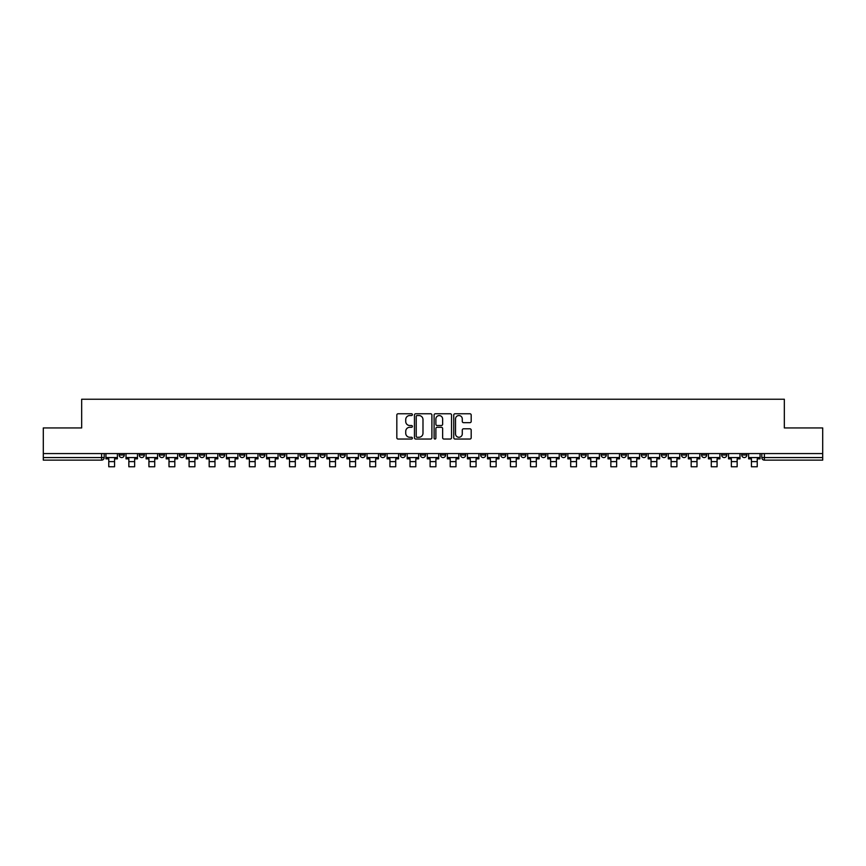 <?xml version="1.0" encoding="UTF-8"?>
<svg xmlns="http://www.w3.org/2000/svg" width="866" height="866" viewBox="0 0 866 866"><rect width="100%" height="100%" fill="white"/><g stroke="black" fill="none" stroke-linecap="round" stroke-linejoin="round"><path stroke-width="1.3" d="M412.4 414.652A0.888 0.888 0 0 0 411.512 413.764L398.089 413.764A1.267 1.267 0 0 0 396.823 415.03L396.823 437.774A1.267 1.267 0 0 0 398.089 439.04L411.512 439.04A0.888 0.888 0 0 0 412.4 438.153A0.888 0.888 0 0 0 411.512 437.265L409.78 437.265A4.049 4.049 0 0 1 405.732 433.227L405.732 431.333A4.049 4.049 0 0 1 409.78 427.284L411.512 427.284A0.888 0.888 0 0 0 412.4 426.397A0.888 0.888 0 0 0 411.512 425.52L409.78 425.52A4.049 4.049 0 0 1 405.732 421.471L405.732 419.577A4.049 4.049 0 0 1 409.78 415.539L411.512 415.539A0.888 0.888 0 0 0 412.4 414.652M661.386 453.567L661.386 454.986L666.539 454.986A2.576 2.576 0 0 1 663.962 457.562A2.576 2.576 0 0 1 661.386 454.986L661.386 453.567M641.305 453.567L641.305 454.986L646.458 454.986A2.576 2.576 0 0 1 643.882 457.562A2.576 2.576 0 0 1 641.305 454.986L641.305 453.567M520.802 453.567L520.802 454.986L525.954 454.986A2.576 2.576 0 0 1 523.378 457.562A2.576 2.576 0 0 1 520.802 454.986L520.802 453.567M500.721 453.567L500.721 454.986L505.863 454.986A2.576 2.576 0 0 1 503.298 457.562A2.576 2.576 0 0 1 500.721 454.986L500.721 453.567M480.63 453.567L480.63 454.986L485.783 454.986A2.576 2.576 0 0 1 483.206 457.562A2.576 2.576 0 0 1 480.63 454.986L480.63 453.567M440.469 453.567L440.469 454.986L445.622 454.986A2.576 2.576 0 0 1 443.046 457.562A2.576 2.576 0 0 1 440.469 454.986L440.469 453.567M400.298 454.986L400.298 453.567L400.298 454.986A2.576 2.576 0 0 0 402.874 457.562A2.576 2.576 0 0 1 400.298 454.986L405.45 454.986A2.576 2.576 0 0 1 402.874 457.562A2.576 2.576 0 0 0 405.45 454.986L405.45 453.567L405.45 454.986M380.217 454.986L380.217 453.567L380.217 454.986A2.576 2.576 0 0 0 382.794 457.562A2.576 2.576 0 0 1 380.217 454.986L385.37 454.986A2.576 2.576 0 0 1 382.794 457.562M360.137 454.986L360.137 453.567L360.137 454.986A2.576 2.576 0 0 0 362.702 457.562A2.576 2.576 0 0 1 360.137 454.986L365.279 454.986A2.576 2.576 0 0 1 362.702 457.562A2.576 2.576 0 0 0 365.279 454.986L365.279 453.567L365.279 454.986M340.046 453.567L340.046 454.986L345.198 454.986A2.576 2.576 0 0 1 342.622 457.562A2.576 2.576 0 0 1 340.046 454.986L340.046 453.567M319.965 453.567L319.965 454.986L325.118 454.986A2.576 2.576 0 0 1 322.542 457.562A2.576 2.576 0 0 1 319.965 454.986L319.965 453.567M299.885 453.567L299.885 454.986L305.027 454.986A2.576 2.576 0 0 1 302.461 457.562A2.576 2.576 0 0 1 299.885 454.986L299.885 453.567M279.794 454.986L279.794 453.567L279.794 454.986A2.576 2.576 0 0 0 282.37 457.562A2.576 2.576 0 0 1 279.794 454.986L284.946 454.986A2.576 2.576 0 0 1 282.37 457.562M239.633 454.986L239.633 453.567L239.633 454.986A2.576 2.576 0 0 0 242.209 457.562A2.576 2.576 0 0 1 239.633 454.986L244.775 454.986A2.576 2.576 0 0 1 242.209 457.562A2.576 2.576 0 0 0 244.775 454.986L244.775 453.567L244.775 454.986M219.542 454.986L219.542 453.567L219.542 454.986A2.576 2.576 0 0 0 222.118 457.562A2.576 2.576 0 0 1 219.542 454.986L224.695 454.986A2.576 2.576 0 0 1 222.118 457.562A2.576 2.576 0 0 0 224.695 454.986L224.695 453.567L224.695 454.986M199.461 454.986L199.461 453.567L199.461 454.986A2.576 2.576 0 0 0 202.038 457.562A2.576 2.576 0 0 1 199.461 454.986L204.614 454.986A2.576 2.576 0 0 1 202.038 457.562A2.576 2.576 0 0 0 204.614 454.986L204.614 453.567L204.614 454.986M179.381 454.986L179.381 453.567L179.381 454.986A2.576 2.576 0 0 0 181.957 457.562A2.576 2.576 0 0 1 179.381 454.986L184.534 454.986A2.576 2.576 0 0 1 181.957 457.562M159.301 454.986L159.301 453.567L159.301 454.986A2.576 2.576 0 0 0 161.866 457.562A2.576 2.576 0 0 1 159.301 454.986L164.443 454.986A2.576 2.576 0 0 1 161.866 457.562A2.576 2.576 0 0 0 164.443 454.986L164.443 453.567L164.443 454.986M139.209 454.986L139.209 453.567L139.209 454.986A2.576 2.576 0 0 0 141.786 457.562A2.576 2.576 0 0 1 139.209 454.986L144.362 454.986A2.576 2.576 0 0 1 141.786 457.562A2.576 2.576 0 0 0 144.362 454.986L144.362 453.567L144.362 454.986M469.935 422.673A1.267 1.267 0 0 0 471.191 421.406L471.191 415.03A1.267 1.267 0 0 0 469.935 413.764L455.018 413.764A1.267 1.267 0 0 0 453.752 415.03L453.752 437.774A1.267 1.267 0 0 0 455.018 439.04L469.935 439.04A1.267 1.267 0 0 0 471.191 437.774L471.191 430.066A1.267 1.267 0 0 0 469.935 428.8L463.548 428.8A1.267 1.267 0 0 0 462.282 430.066L462.282 433.888A3.377 3.377 0 0 1 458.904 437.265A3.377 3.377 0 0 1 455.527 433.888L455.527 418.917A3.377 3.377 0 0 1 458.904 415.539A3.377 3.377 0 0 1 462.282 418.917L462.282 421.406A1.267 1.267 0 0 0 463.548 422.673L469.935 422.673M43.3 453.567L43.3 427.945L81.664 427.945L81.664 399.237L784.336 399.237L784.336 427.945L822.7 427.945L822.7 453.567L43.3 453.567L43.3 457.562L104.191 457.562L104.191 453.567L104.191 457.562A2.576 2.576 0 0 1 101.625 460.127L43.3 460.127L43.3 457.562M431.896 415.03A1.267 1.267 0 0 0 430.629 413.764L415.723 413.764A1.267 1.267 0 0 0 414.457 415.03L414.457 437.774A1.267 1.267 0 0 0 415.723 439.04L430.629 439.04A1.267 1.267 0 0 0 431.896 437.774L431.896 415.03M435.371 413.764L450.277 413.764A1.267 1.267 0 0 1 451.543 415.03L451.543 437.774A1.267 1.267 0 0 1 450.277 439.04L443.901 439.04A1.267 1.267 0 0 1 442.634 437.774L442.634 428.551A1.267 1.267 0 0 0 441.368 427.284L437.135 427.284A1.267 1.267 0 0 0 435.879 428.551L435.879 438.153A0.888 0.888 0 0 1 434.992 439.04A0.888 0.888 0 0 1 434.104 438.153L434.104 415.03A1.267 1.267 0 0 1 435.371 413.764M761.809 453.567L761.809 457.562L822.7 457.562L822.7 460.127L764.375 460.127A2.576 2.576 0 0 1 761.809 457.562A2.576 2.576 0 0 0 764.375 460.127L764.375 453.567M822.7 453.567L822.7 457.562M746.871 453.567L746.871 454.986A2.576 2.576 0 0 1 744.295 457.562A2.576 2.576 0 0 1 741.718 454.986L746.871 454.986M741.718 453.567L741.718 454.986M726.79 453.567L726.79 454.986A2.576 2.576 0 0 1 724.214 457.562A2.576 2.576 0 0 1 721.638 454.986A2.576 2.576 0 0 0 724.214 457.562M721.638 453.567L721.638 454.986L726.79 454.986M706.699 453.567L706.699 454.986A2.576 2.576 0 0 1 704.134 457.562A2.576 2.576 0 0 1 701.557 454.986L706.699 454.986M701.557 453.567L701.557 454.986M686.619 453.567L686.619 454.986A2.576 2.576 0 0 1 684.043 457.562A2.576 2.576 0 0 1 681.466 454.986L686.619 454.986M681.466 453.567L681.466 454.986M666.539 453.567L666.539 454.986M646.458 453.567L646.458 454.986L646.458 453.567M626.367 453.567L626.367 454.986A2.576 2.576 0 0 1 623.791 457.562A2.576 2.576 0 0 1 621.225 454.986L626.367 454.986M621.225 453.567L621.225 454.986M606.287 453.567L606.287 454.986A2.576 2.576 0 0 1 603.71 457.562A2.576 2.576 0 0 1 601.134 454.986L606.287 454.986M601.134 453.567L601.134 454.986M586.206 453.567L586.206 454.986A2.576 2.576 0 0 1 583.63 457.562A2.576 2.576 0 0 1 581.054 454.986L586.206 454.986M581.054 453.567L581.054 454.986M566.115 453.567L566.115 454.986A2.576 2.576 0 0 1 563.539 457.562A2.576 2.576 0 0 1 560.973 454.986L566.115 454.986M560.973 453.567L560.973 454.986M546.035 453.567L546.035 454.986A2.576 2.576 0 0 1 543.458 457.562A2.576 2.576 0 0 1 540.882 454.986L546.035 454.986M540.882 453.567L540.882 454.986M525.954 453.567L525.954 454.986A2.576 2.576 0 0 1 523.378 457.562M505.863 453.567L505.863 454.986M485.783 454.986L485.783 453.567L485.783 454.986A2.576 2.576 0 0 1 483.206 457.562M465.702 453.567L465.702 454.986A2.576 2.576 0 0 1 463.126 457.562A2.576 2.576 0 0 1 460.55 454.986A2.576 2.576 0 0 0 463.126 457.562A2.576 2.576 0 0 0 465.702 454.986L460.55 454.986L460.55 453.567M445.622 454.986L445.622 453.567L445.622 454.986A2.576 2.576 0 0 1 443.046 457.562M425.531 453.567L425.531 454.986A2.576 2.576 0 0 1 422.954 457.562A2.576 2.576 0 0 1 420.378 454.986A2.576 2.576 0 0 0 422.954 457.562M420.378 453.567L420.378 454.986L425.531 454.986M385.37 453.567L385.37 454.986L385.37 453.567M345.198 454.986L345.198 453.567L345.198 454.986A2.576 2.576 0 0 1 342.622 457.562M325.118 454.986L325.118 453.567L325.118 454.986A2.576 2.576 0 0 1 322.542 457.562M305.027 454.986L305.027 453.567L305.027 454.986A2.576 2.576 0 0 1 302.461 457.562M284.946 453.567L284.946 454.986L284.946 453.567M264.866 454.986L264.866 453.567L264.866 454.986A2.576 2.576 0 0 1 262.29 457.562A2.576 2.576 0 0 1 259.713 454.986L264.866 454.986A2.576 2.576 0 0 1 262.29 457.562M259.713 453.567L259.713 454.986M184.534 453.567L184.534 454.986L184.534 453.567M124.282 453.567L124.282 454.986A2.576 2.576 0 0 1 121.705 457.562A2.576 2.576 0 0 1 119.129 454.986A2.576 2.576 0 0 0 121.705 457.562A2.576 2.576 0 0 0 124.282 454.986L124.282 453.567M119.129 453.567L119.129 454.986L124.282 454.986M101.625 453.567L101.625 460.127A2.576 2.576 0 0 0 104.191 457.562M417.109 415.539A0.888 0.888 0 0 0 416.221 416.416L416.221 436.388A0.888 0.888 0 0 0 417.109 437.265L418.938 437.265A4.049 4.049 0 0 0 422.987 433.227L422.987 419.577A4.049 4.049 0 0 0 418.938 415.539L417.109 415.539M442.634 418.982A3.377 3.377 0 0 0 439.257 415.593A3.377 3.377 0 0 0 435.879 418.982L435.879 424.253A1.267 1.267 0 0 0 437.135 425.52L441.368 425.52A1.267 1.267 0 0 0 442.634 424.253L442.634 418.982M105.933 457.562L117.386 457.562L117.386 458.85L114.561 458.85L114.561 466.763L108.77 466.763L108.77 458.85L105.933 458.85L105.933 453.567M117.386 457.562L117.386 453.567M126.014 457.562L137.477 457.562L137.477 458.85L134.641 458.85L134.641 466.763L128.85 466.763L128.85 458.85L126.014 458.85L126.014 453.567M137.477 457.562L137.477 453.567M146.105 457.562L157.558 457.562L157.558 458.85L154.722 458.85L154.722 466.763L148.93 466.763L148.93 458.85L146.105 458.85L146.105 453.567M157.558 457.562L157.558 453.567M166.185 457.562L177.638 457.562L177.638 458.85L174.813 458.85L174.813 466.763L169.011 466.763L169.011 458.85L166.185 458.85L166.185 453.567M177.638 457.562L177.638 453.567M186.266 457.562L197.729 457.562L197.729 458.85L194.893 458.85L194.893 466.763L189.102 466.763L189.102 458.85L186.266 458.85L186.266 453.567M197.729 457.562L197.729 453.567M206.346 457.562L217.81 457.562L217.81 458.85L214.974 458.85L214.974 466.763L209.182 466.763L209.182 458.85L206.346 458.85L206.346 453.567M217.81 457.562L217.81 453.567M226.437 457.562L237.89 457.562L237.89 458.85L235.065 458.85L235.065 466.763L229.263 466.763L229.263 458.85L226.437 458.85L226.437 453.567M237.89 457.562L237.89 453.567M246.518 457.562L257.981 457.562L257.981 458.85L255.145 458.85L255.145 466.763L249.354 466.763L249.354 458.85L246.518 458.85L246.518 453.567M257.981 457.562L257.981 453.567M266.598 457.562L278.062 457.562L278.062 458.85L275.226 458.85L275.226 466.763L269.434 466.763L269.434 458.85L266.598 458.85L266.598 453.567M278.062 457.562L278.062 453.567M286.689 457.562L298.142 457.562L298.142 458.85L295.306 458.85L295.306 466.763L289.515 466.763L289.515 458.85L286.689 458.85L286.689 453.567M298.142 457.562L298.142 453.567M306.77 457.562L318.223 457.562L318.223 458.85L315.397 458.85L315.397 466.763L309.606 466.763L309.606 458.85L306.77 458.85L306.77 453.567M318.223 457.562L318.223 453.567M326.85 457.562L338.314 457.562L338.314 458.85L335.478 458.85L335.478 466.763L329.686 466.763L329.686 458.85L326.85 458.85L326.85 453.567M338.314 457.562L338.314 453.567M346.941 457.562L358.394 457.562L358.394 458.85L355.558 458.85L355.558 466.763L349.767 466.763L349.767 458.85L346.941 458.85L346.941 453.567M358.394 457.562L358.394 453.567M367.022 457.562L378.474 457.562L378.474 458.85L375.649 458.85L375.649 466.763L369.858 466.763L369.858 458.85L367.022 458.85L367.022 453.567M378.474 457.562L378.474 453.567M387.102 457.562L398.566 457.562L398.566 458.85L395.73 458.85L395.73 466.763L389.938 466.763L389.938 458.85L387.102 458.85L387.102 453.567M398.566 457.562L398.566 453.567M407.182 457.562L418.646 457.562L418.646 458.85L415.81 458.85L415.81 466.763L410.019 466.763L410.019 458.85L407.182 458.85L407.182 453.567M418.646 457.562L418.646 453.567M427.274 457.562L438.726 457.562L438.726 458.85L435.901 458.85L435.901 466.763L430.099 466.763L430.099 458.85L427.274 458.85L427.274 453.567M438.726 457.562L438.726 453.567M447.354 457.562L458.818 457.562L458.818 458.85L455.981 458.85L455.981 466.763L450.19 466.763L450.19 458.85L447.354 458.85L447.354 453.567M458.818 457.562L458.818 453.567M467.434 457.562L478.898 457.562L478.898 458.85L476.062 458.85L476.062 466.763L470.27 466.763L470.27 458.85L467.434 458.85L467.434 453.567M478.898 457.562L478.898 453.567M487.526 457.562L498.978 457.562L498.978 458.85L496.142 458.85L496.142 466.763L490.351 466.763L490.351 458.85L487.526 458.85L487.526 453.567M498.978 457.562L498.978 453.567M507.606 457.562L519.059 457.562L519.059 458.85L516.233 458.85L516.233 466.763L510.442 466.763L510.442 458.85L507.606 458.85L507.606 453.567M519.059 457.562L519.059 453.567M527.686 457.562L539.15 457.562L539.15 458.85L536.314 458.85L536.314 466.763L530.522 466.763L530.522 458.85L527.686 458.85L527.686 453.567M539.15 457.562L539.15 453.567M547.777 457.562L559.23 457.562L559.23 458.85L556.394 458.85L556.394 466.763L550.603 466.763L550.603 458.85L547.777 458.85L547.777 453.567M559.23 457.562L559.23 453.567M567.858 457.562L579.311 457.562L579.311 458.85L576.485 458.85L576.485 466.763L570.694 466.763L570.694 458.85L567.858 458.85L567.858 453.567M579.311 457.562L579.311 453.567M587.938 457.562L599.402 457.562L599.402 458.85L596.566 458.85L596.566 466.763L590.774 466.763L590.774 458.85L587.938 458.85L587.938 453.567M599.402 457.562L599.402 453.567M608.019 457.562L619.482 457.562L619.482 458.85L616.646 458.85L616.646 466.763L610.855 466.763L610.855 458.85L608.019 458.85L608.019 453.567M619.482 457.562L619.482 453.567M628.11 457.562L639.563 457.562L639.563 458.85L636.737 458.85L636.737 466.763L630.935 466.763L630.935 458.85L628.11 458.85L628.11 453.567M639.563 457.562L639.563 453.567M648.19 457.562L659.654 457.562L659.654 458.85L656.818 458.85L656.818 466.763L651.026 466.763L651.026 458.85L648.19 458.85L648.19 453.567M659.654 457.562L659.654 453.567M668.271 457.562L679.734 457.562L679.734 458.85L676.898 458.85L676.898 466.763L671.107 466.763L671.107 458.85L668.271 458.85L668.271 453.567M679.734 457.562L679.734 453.567M688.362 457.562L699.815 457.562L699.815 458.85L696.989 458.85L696.989 466.763L691.187 466.763L691.187 458.85L688.362 458.85L688.362 453.567M699.815 457.562L699.815 453.567M708.442 457.562L719.895 457.562L719.895 458.85L717.07 458.85L717.07 466.763L711.278 466.763L711.278 458.85L708.442 458.85L708.442 453.567M719.895 457.562L719.895 453.567M728.523 457.562L739.986 457.562L739.986 458.85L737.15 458.85L737.15 466.763L731.359 466.763L731.359 458.85L728.523 458.85L728.523 453.567M739.986 457.562L739.986 453.567M748.614 457.562L760.067 457.562L760.067 458.85L757.23 458.85L757.23 466.763L751.439 466.763L751.439 458.85L748.614 458.85L748.614 453.567M760.067 457.562L760.067 453.567M108.77 461.61L114.561 461.61M128.85 461.61L134.641 461.61M148.93 461.61L154.722 461.61M169.011 461.61L174.813 461.61M189.102 461.61L194.893 461.61M209.182 461.61L214.974 461.61M229.263 461.61L235.065 461.61M249.354 461.61L255.145 461.61M269.434 461.61L275.226 461.61M289.515 461.61L295.306 461.61M309.606 461.61L315.397 461.61M329.686 461.61L335.478 461.61M349.767 461.61L355.558 461.61M369.858 461.61L375.649 461.61M389.938 461.61L395.73 461.61M410.019 461.61L415.81 461.61M430.099 461.61L435.901 461.61M450.19 461.61L455.981 461.61M470.27 461.61L476.062 461.61M490.351 461.61L496.142 461.61M510.442 461.61L516.233 461.61M530.522 461.61L536.314 461.61M550.603 461.61L556.394 461.61M570.694 461.61L576.485 461.61M590.774 461.61L596.566 461.61M610.855 461.61L616.646 461.61M630.935 461.61L636.737 461.61M651.026 461.61L656.818 461.61M671.107 461.61L676.898 461.61M691.187 461.61L696.989 461.61M711.278 461.61L717.07 461.61M731.359 461.61L737.15 461.61M751.439 461.61L757.23 461.61"/></g></svg>
